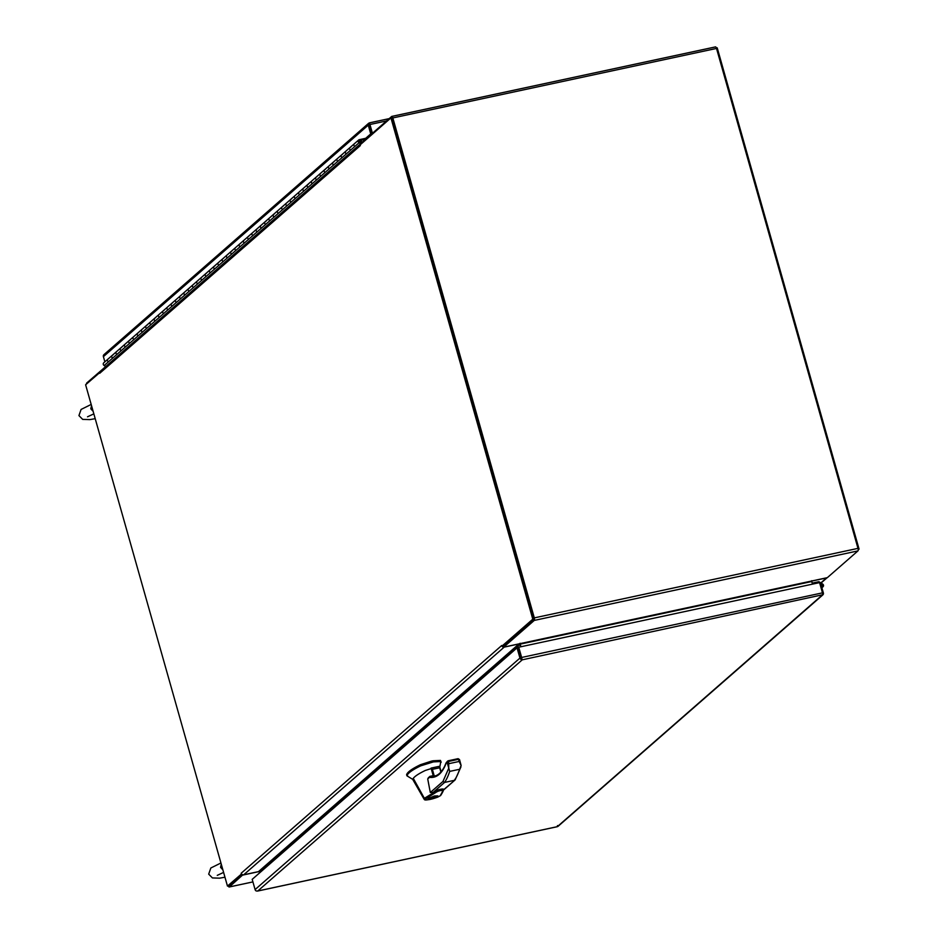 <?xml version="1.0" encoding="UTF-8"?>
<svg xmlns="http://www.w3.org/2000/svg" width="938" height="938" viewBox="0 0 938 938"><rect width="100%" height="100%" fill="white"/><g stroke="black" fill="none" stroke-linecap="round" stroke-linejoin="round"><path stroke-width="1.41" d="M361.247 143.866L361.06 143.221L391.662 116.476A2.111 0.715 77.9 0 1 391.779 116.406A2.111 0.715 77.9 0 1 392.834 117.942L534.308 617.884A2.111 0.715 77.9 0 1 534.261 620.417L503.659 647.161L811.687 581.009L827.351 577.644L857.942 550.899A2.111 0.715 -102.1 0 0 857.989 548.367L716.515 48.436A2.111 0.715 -102.1 0 0 715.471 46.9A2.111 0.715 -102.1 0 0 715.342 46.959L391.92 116.418M503.659 647.161L503.284 645.825L533.886 619.08M533.898 618.236L392.436 118.294M811.757 580.681L811.745 581.525L520.203 644.136L520.203 643.257M518.949 643.96L504.187 647.126A2.111 1.946 -131.2 0 1 501.678 645.543L241.207 873.219A2.111 1.946 48.8 0 0 243.716 874.791L258.489 871.625L518.949 643.96A0.704 0.657 48.8 0 1 519.793 644.488L520.461 646.857L519.793 644.488A2.111 0.715 77.9 0 1 519.605 643.55M520.203 644.136L520.942 646.751M812.484 584.139L811.745 581.525M99.663 372.667L85.616 384.779L227.465 886.07L228.755 885.789L241.898 874.298L228.919 885.636M86.472 384.041A2.111 0.715 77.9 0 1 86.73 382.997L100.366 371.202M242.872 874.791L229.341 886.938A2.111 0.715 77.9 0 1 229.212 886.996A2.111 0.715 77.9 0 1 228.297 885.882M242.942 875.048L258.818 871.637M821.184 585.253A0.739 0.68 -131.2 0 1 821.383 584.902L821.149 585.113A0.809 0.75 -131.2 0 1 822.614 585.3A0.809 0.75 -131.2 0 1 822.087 586.227L821.5 586.356M820.738 584.163L820.691 584.198A1.724 1.595 -131.2 0 1 823.458 585.124A1.724 1.595 -131.2 0 1 822.333 587.094L821.747 587.223M821.383 584.902A0.739 0.68 -131.2 0 1 822.544 585.312A0.739 0.68 -131.2 0 1 821.371 585.933M812.202 583.119L818.897 581.689L822.603 584.022A1.724 1.595 48.8 0 0 820.961 583.999L819.753 583.237M818.98 582.744L812.437 583.987M521.868 658.511L518.339 647.572L521.235 657.808M257.798 890.983L557.336 826.659L822.685 594.645A2.111 0.715 -102.1 0 0 822.474 592.851L819.578 582.615L518.737 647.22L521.634 657.456A2.111 0.715 77.9 0 1 521.845 659.238L522.243 659.836L521.153 659.508A2.111 1.946 -131.2 0 1 519.945 658.077L517.049 647.853L252.193 879.352L255.089 889.576A2.111 1.946 48.8 0 0 256.297 891.006L257.798 890.983L522.243 659.836L521.481 658.675L521.153 659.508M557.465 825.581L557.336 826.659M820.058 584.339L820.879 584.163L823.353 592.922A2.111 1.946 -131.2 0 1 823.048 594.669L522.243 659.836M822.696 594.387L821.782 595.513M518.737 647.22L517.049 647.853M532.796 619.186L390.947 117.895L392.236 117.625L534.085 618.904L503.284 645.825L501.994 646.106L532.796 619.186L534.085 618.904M390.947 117.895L360.157 144.827L360.215 145.601A2.111 1.946 -131.2 0 1 361.107 143.362M227.465 886.07L241.57 873.935M258.489 871.625A0.704 0.657 -131.2 0 1 259.322 872.152L259.545 872.926M241.207 873.219L241.277 873.993M501.994 646.106L501.83 645.508M360.767 143.596L100.296 371.272A2.111 1.946 48.8 0 0 99.745 373.277L99.428 372.714M858.176 549.305L859.067 549.117L717.218 47.838L716.386 48.014M859.067 549.117L858.211 549.867M827.093 577.702A2.111 1.946 -131.2 0 1 826.566 577.902L811.804 581.068A0.704 0.657 48.8 0 0 811.675 581.114M360.462 141.122L360.52 141.063A0.809 0.75 -131.2 0 1 360.333 141.908A0.809 0.75 -131.2 0 1 359.043 141.462A0.809 0.75 -131.2 0 1 359.571 140.524L359.418 140.665M360.52 141.063L361.329 140.806A1.724 1.595 -131.2 0 1 360.931 142.599A1.724 1.595 -131.2 0 1 358.21 141.638A1.724 1.595 -131.2 0 1 359.336 139.668L367.016 138.015L372.023 133.63L369.807 124.226M353.954 145.355A1.724 1.595 48.8 0 0 354.822 146.445A1.724 1.595 -131.2 0 1 354.412 143.713A1.724 1.595 48.8 0 0 353.954 145.355M112.923 355.045A1.724 1.595 48.8 0 0 112.654 358.117L108.409 361.822A1.724 1.595 -131.2 0 1 107.553 360.731A1.724 1.595 48.8 0 0 108.409 361.822L104.165 365.539A1.724 1.595 -131.2 0 1 103.755 362.807L107.999 359.09A1.724 1.595 48.8 0 0 107.553 360.731A1.724 1.595 -131.2 0 1 107.999 359.09L112.255 355.373A1.724 1.595 48.8 0 0 112.654 358.117L116.91 354.4A1.724 1.595 -131.2 0 1 116.042 353.298A1.724 1.595 48.8 0 0 116.91 354.4L121.154 350.683A1.724 1.595 48.8 0 1 120.299 349.593A1.724 1.595 48.8 0 0 121.154 350.683L125.399 346.966A1.724 1.595 -131.2 0 1 124.543 345.876A1.724 1.595 48.8 0 0 125.399 346.966L129.655 343.261A1.724 1.595 48.8 0 1 128.787 342.159A1.724 1.595 48.8 0 0 129.655 343.261L133.9 339.544A1.724 1.595 -131.2 0 1 133.044 338.454A1.724 1.595 48.8 0 0 133.9 339.544L138.144 335.827A1.724 1.595 48.8 0 1 137.288 334.737A1.724 1.595 48.8 0 0 138.144 335.827L142.4 332.122A1.724 1.595 -131.2 0 1 141.532 331.02A1.724 1.595 48.8 0 0 142.4 332.122L146.645 328.406A1.724 1.595 48.8 0 1 145.789 327.303A1.724 1.595 48.8 0 0 146.645 328.406L150.889 324.689A1.724 1.595 -131.2 0 1 150.033 323.598A1.724 1.595 48.8 0 0 150.889 324.689L155.145 320.984A1.724 1.595 48.8 0 1 154.278 319.881A1.724 1.595 48.8 0 0 155.145 320.984L159.39 317.267A1.724 1.595 -131.2 0 1 158.534 316.165A1.724 1.595 48.8 0 0 159.39 317.267L163.634 313.55A1.724 1.595 48.8 0 1 162.778 312.46A1.724 1.595 48.8 0 0 163.634 313.55L167.89 309.833A1.724 1.595 -131.2 0 1 167.034 308.743A1.724 1.595 48.8 0 0 167.89 309.833L172.135 306.128A1.724 1.595 48.8 0 1 171.279 305.026A1.724 1.595 48.8 0 0 172.135 306.128L176.379 302.411A1.724 1.595 -131.2 0 1 175.523 301.309A1.724 1.595 48.8 0 0 176.379 302.411L180.635 298.694A1.724 1.595 48.8 0 1 179.779 297.604A1.724 1.595 48.8 0 0 180.635 298.694L184.88 294.989A1.724 1.595 -131.2 0 1 184.024 293.887A1.724 1.595 48.8 0 0 184.88 294.989L189.124 291.272A1.724 1.595 48.8 0 1 188.268 290.17A1.724 1.595 48.8 0 0 189.124 291.272L193.38 287.556A1.724 1.595 -131.2 0 1 192.524 286.465A1.724 1.595 48.8 0 0 193.38 287.556L197.625 283.839A1.724 1.595 48.8 0 1 196.769 282.748A1.724 1.595 48.8 0 0 197.625 283.839L201.869 280.134A1.724 1.595 -131.2 0 1 201.013 279.032A1.724 1.595 48.8 0 0 201.869 280.134L206.126 276.417A1.724 1.595 48.8 0 1 205.27 275.315A1.724 1.595 48.8 0 0 206.126 276.417L210.37 272.7A1.724 1.595 -131.2 0 1 209.514 271.61A1.724 1.595 48.8 0 0 210.37 272.7L214.614 268.995A1.724 1.595 48.8 0 1 213.758 267.893A1.724 1.595 48.8 0 0 214.614 268.995L218.871 265.278A1.724 1.595 -131.2 0 1 218.015 264.176A1.724 1.595 48.8 0 0 218.871 265.278L223.115 261.561A1.724 1.595 48.8 0 1 222.259 260.471A1.724 1.595 48.8 0 0 223.115 261.561L227.359 257.844A1.724 1.595 -131.2 0 1 226.504 256.754A1.724 1.595 48.8 0 0 227.359 257.844L231.616 254.139A1.724 1.595 48.8 0 1 230.76 253.037A1.724 1.595 48.8 0 0 231.616 254.139L235.86 250.423A1.724 1.595 -131.2 0 1 235.004 249.332A1.724 1.595 48.8 0 0 235.86 250.423L240.105 246.706A1.724 1.595 48.8 0 1 239.249 245.615A1.724 1.595 48.8 0 0 240.105 246.706L244.361 243.001A1.724 1.595 -131.2 0 1 243.505 241.898A1.724 1.595 48.8 0 0 244.361 243.001L248.605 239.284A1.724 1.595 48.8 0 1 247.749 238.182A1.724 1.595 48.8 0 0 248.605 239.284L252.85 235.567A1.724 1.595 -131.2 0 1 251.994 234.477A1.724 1.595 48.8 0 0 252.85 235.567L257.106 231.862A1.724 1.595 48.8 0 1 256.25 230.76A1.724 1.595 48.8 0 0 257.106 231.862L261.35 228.145A1.724 1.595 -131.2 0 1 260.494 227.043A1.724 1.595 48.8 0 0 261.35 228.145L265.606 224.428A1.724 1.595 48.8 0 1 264.739 223.338A1.724 1.595 48.8 0 0 265.606 224.428L269.851 220.711A1.724 1.595 -131.2 0 1 268.995 219.621A1.724 1.595 48.8 0 0 269.851 220.711L274.095 217.006A1.724 1.595 48.8 0 1 273.239 215.904A1.724 1.595 48.8 0 0 274.095 217.006L278.352 213.289A1.724 1.595 -131.2 0 1 277.484 212.187A1.724 1.595 48.8 0 0 278.352 213.289L282.596 209.573A1.724 1.595 48.8 0 1 281.74 208.482A1.724 1.595 48.8 0 0 282.596 209.573L286.84 205.868A1.724 1.595 -131.2 0 1 285.984 204.765A1.724 1.595 48.8 0 0 286.84 205.868L291.097 202.151A1.724 1.595 48.8 0 1 290.229 201.049A1.724 1.595 48.8 0 0 291.097 202.151L295.341 198.434A1.724 1.595 -131.2 0 1 294.485 197.343A1.724 1.595 48.8 0 0 295.341 198.434L299.585 194.717A1.724 1.595 48.8 0 1 298.73 193.627A1.724 1.595 48.8 0 0 299.585 194.717L303.842 191.012A1.724 1.595 -131.2 0 1 302.974 189.91A1.724 1.595 48.8 0 0 303.842 191.012L308.086 187.295A1.724 1.595 48.8 0 1 307.23 186.205A1.724 1.595 48.8 0 0 308.086 187.295L312.331 183.578A1.724 1.595 -131.2 0 1 311.475 182.488A1.724 1.595 48.8 0 0 312.331 183.578L316.587 179.873A1.724 1.595 48.8 0 1 315.719 178.771A1.724 1.595 48.8 0 0 316.587 179.873L320.831 176.156A1.724 1.595 -131.2 0 1 319.975 175.054A1.724 1.595 48.8 0 0 320.831 176.156L325.076 172.44A1.724 1.595 48.8 0 1 324.22 171.349A1.724 1.595 48.8 0 0 325.076 172.44L329.332 168.723A1.724 1.595 -131.2 0 1 328.464 167.632A1.724 1.595 48.8 0 0 329.332 168.723L333.576 165.018A1.724 1.595 48.8 0 1 332.72 163.916A1.724 1.595 48.8 0 0 333.576 165.018L337.821 161.301A1.724 1.595 -131.2 0 1 336.965 160.21A1.724 1.595 48.8 0 0 337.821 161.301L342.077 157.584A1.724 1.595 48.8 0 1 341.209 156.494A1.724 1.595 48.8 0 0 342.077 157.584L346.321 153.879A1.724 1.595 -131.2 0 1 345.465 152.777A1.724 1.595 48.8 0 0 346.321 153.879L350.566 150.162A1.724 1.595 48.8 0 1 349.71 149.06A1.724 1.595 48.8 0 0 350.566 150.162L359.066 142.74A1.724 1.595 48.8 0 0 360.696 142.764L361.212 143.08M365.632 139.234L359.571 140.524M121.424 347.611A1.724 1.595 48.8 0 0 120.744 347.951L116.5 351.656A1.724 1.595 48.8 0 0 116.042 353.298A1.724 1.595 -131.2 0 1 116.5 351.656L112.255 355.373M120.744 347.951A1.724 1.595 48.8 0 0 120.299 349.593A1.724 1.595 48.8 0 1 120.744 347.951L125 344.234A1.724 1.595 48.8 0 0 124.543 345.876A1.724 1.595 -131.2 0 1 125 344.234L129.245 340.517A1.724 1.595 48.8 0 0 128.787 342.159A1.724 1.595 48.8 0 1 129.913 340.189M138.414 332.756A1.724 1.595 48.8 0 0 137.745 333.096L133.489 336.812A1.724 1.595 48.8 0 0 133.044 338.454A1.724 1.595 -131.2 0 1 133.489 336.812L129.245 340.517M137.745 333.096A1.724 1.595 48.8 0 0 137.288 334.737A1.724 1.595 48.8 0 1 137.745 333.096L141.99 329.379A1.724 1.595 48.8 0 0 141.532 331.02A1.724 1.595 -131.2 0 1 141.99 329.379L146.234 325.674A1.724 1.595 48.8 0 0 145.789 327.303A1.724 1.595 48.8 0 1 146.914 325.334M155.403 317.9A1.724 1.595 48.8 0 0 154.735 318.24L150.49 321.957A1.724 1.595 48.8 0 0 150.033 323.598A1.724 1.595 -131.2 0 1 150.49 321.957L146.234 325.674M154.735 318.24A1.724 1.595 48.8 0 0 154.278 319.881A1.724 1.595 48.8 0 1 154.735 318.24L158.979 314.523A1.724 1.595 48.8 0 0 158.534 316.165A1.724 1.595 -131.2 0 1 158.979 314.523L163.235 310.818A1.724 1.595 48.8 0 0 162.778 312.46A1.724 1.595 48.8 0 1 163.904 310.478M172.404 303.056A1.724 1.595 48.8 0 0 171.724 303.384L167.48 307.101A1.724 1.595 48.8 0 0 167.034 308.743A1.724 1.595 -131.2 0 1 167.48 307.101L163.235 310.818M171.724 303.384A1.724 1.595 48.8 0 0 171.279 305.026A1.724 1.595 48.8 0 1 171.724 303.384L175.981 299.679A1.724 1.595 48.8 0 0 175.523 301.309A1.724 1.595 -131.2 0 1 175.981 299.679L180.225 295.962A1.724 1.595 48.8 0 0 179.779 297.604A1.724 1.595 48.8 0 1 180.893 295.622M189.394 288.201A1.724 1.595 48.8 0 0 188.726 288.529L184.469 292.246A1.724 1.595 48.8 0 0 184.024 293.887A1.724 1.595 -131.2 0 1 184.469 292.246L180.225 295.962M188.726 288.529A1.724 1.595 48.8 0 0 188.268 290.17A1.724 1.595 48.8 0 1 188.726 288.529L192.97 284.824A1.724 1.595 48.8 0 0 192.524 286.465A1.724 1.595 -131.2 0 1 192.97 284.824L197.215 281.107A1.724 1.595 48.8 0 0 196.769 282.748A1.724 1.595 48.8 0 1 197.895 280.767M206.383 273.345A1.724 1.595 48.8 0 0 205.715 273.685L201.471 277.39A1.724 1.595 48.8 0 0 201.013 279.032A1.724 1.595 -131.2 0 1 201.471 277.39L197.215 281.107M205.715 273.685A1.724 1.595 48.8 0 0 205.27 275.315A1.724 1.595 48.8 0 1 205.715 273.685L209.96 269.968A1.724 1.595 48.8 0 0 209.514 271.61A1.724 1.595 -131.2 0 1 209.96 269.968L214.216 266.251A1.724 1.595 48.8 0 0 213.758 267.893A1.724 1.595 48.8 0 1 214.884 265.923M223.385 258.489A1.724 1.595 48.8 0 0 222.705 258.829L218.46 262.534A1.724 1.595 48.8 0 0 218.015 264.176A1.724 1.595 -131.2 0 1 218.46 262.534L214.216 266.251M222.705 258.829A1.724 1.595 48.8 0 0 222.259 260.471A1.724 1.595 48.8 0 1 222.705 258.829L226.961 255.113A1.724 1.595 48.8 0 0 226.504 256.754A1.724 1.595 -131.2 0 1 226.961 255.113L231.205 251.396A1.724 1.595 48.8 0 0 230.76 253.037A1.724 1.595 48.8 0 1 231.874 251.067M240.374 243.634A1.724 1.595 48.8 0 0 239.706 243.974L235.45 247.691A1.724 1.595 48.8 0 0 235.004 249.332A1.724 1.595 -131.2 0 1 235.45 247.691L231.205 251.396M239.706 243.974A1.724 1.595 48.8 0 0 239.249 245.615A1.724 1.595 48.8 0 1 239.706 243.974L243.95 240.257A1.724 1.595 48.8 0 0 243.505 241.898A1.724 1.595 -131.2 0 1 243.95 240.257L248.195 236.552A1.724 1.595 48.8 0 0 247.749 238.182A1.724 1.595 48.8 0 1 248.875 236.212M257.364 228.778A1.724 1.595 48.8 0 0 256.695 229.118L252.451 232.835A1.724 1.595 48.8 0 0 251.994 234.477A1.724 1.595 -131.2 0 1 252.451 232.835L248.195 236.552M256.695 229.118A1.724 1.595 48.8 0 0 256.25 230.76A1.724 1.595 48.8 0 1 256.695 229.118L260.94 225.401A1.724 1.595 48.8 0 0 260.494 227.043A1.724 1.595 -131.2 0 1 260.94 225.401L265.196 221.696A1.724 1.595 48.8 0 0 264.739 223.338A1.724 1.595 48.8 0 1 265.864 221.356M274.365 213.934A1.724 1.595 48.8 0 0 273.685 214.263L269.441 217.979A1.724 1.595 48.8 0 0 268.995 219.621A1.724 1.595 -131.2 0 1 269.441 217.979L265.196 221.696M273.685 214.263A1.724 1.595 48.8 0 0 273.239 215.904A1.724 1.595 48.8 0 1 273.685 214.263L277.941 210.558A1.724 1.595 48.8 0 0 277.484 212.187A1.724 1.595 -131.2 0 1 277.941 210.558L282.186 206.841A1.724 1.595 48.8 0 0 281.74 208.482A1.724 1.595 48.8 0 1 282.854 206.501M291.355 199.079A1.724 1.595 48.8 0 0 290.686 199.407L286.43 203.124A1.724 1.595 48.8 0 0 285.984 204.765A1.724 1.595 -131.2 0 1 286.43 203.124L282.186 206.841M290.686 199.407A1.724 1.595 48.8 0 0 290.229 201.049A1.724 1.595 48.8 0 1 290.686 199.407L294.931 195.702A1.724 1.595 48.8 0 0 294.485 197.343A1.724 1.595 -131.2 0 1 294.931 195.702L299.175 191.985A1.724 1.595 48.8 0 0 298.73 193.627A1.724 1.595 48.8 0 1 299.855 191.645M308.356 184.223A1.724 1.595 48.8 0 0 307.676 184.563L303.431 188.268A1.724 1.595 48.8 0 0 302.974 189.91A1.724 1.595 -131.2 0 1 303.431 188.268L299.175 191.985M307.676 184.563A1.724 1.595 48.8 0 0 307.23 186.205A1.724 1.595 48.8 0 1 307.676 184.563L311.92 180.846A1.724 1.595 48.8 0 0 311.475 182.488A1.724 1.595 -131.2 0 1 311.92 180.846L316.176 177.13A1.724 1.595 48.8 0 0 315.719 178.771A1.724 1.595 48.8 0 1 316.845 176.801M325.345 169.368A1.724 1.595 48.8 0 0 324.665 169.708L320.421 173.424A1.724 1.595 48.8 0 0 319.975 175.054A1.724 1.595 -131.2 0 1 320.421 173.424L316.176 177.13M324.665 169.708A1.724 1.595 48.8 0 0 324.22 171.349A1.724 1.595 48.8 0 1 324.665 169.708L328.921 165.991A1.724 1.595 48.8 0 0 328.464 167.632A1.724 1.595 -131.2 0 1 328.921 165.991L333.166 162.274A1.724 1.595 48.8 0 0 332.72 163.916A1.724 1.595 48.8 0 1 333.846 161.946M342.335 154.512A1.724 1.595 48.8 0 0 341.666 154.852L337.41 158.569A1.724 1.595 48.8 0 0 336.965 160.21A1.724 1.595 -131.2 0 1 337.41 158.569L333.166 162.274M341.666 154.852A1.724 1.595 48.8 0 0 341.209 156.494A1.724 1.595 48.8 0 1 341.666 154.852L345.911 151.135A1.724 1.595 48.8 0 0 345.465 152.777A1.724 1.595 -131.2 0 1 345.911 151.135L350.155 147.43A1.724 1.595 48.8 0 0 349.71 149.06A1.724 1.595 48.8 0 1 350.835 147.09M359.113 141.439A0.739 0.68 -131.2 0 1 359.313 140.747A0.739 0.68 -131.2 0 1 360.473 141.157A0.739 0.68 -131.2 0 1 360.274 141.849A0.739 0.68 -131.2 0 1 359.113 141.439M104.165 365.539L105.724 366.524M360.626 143.725L359.066 142.74M369.549 124.86L372.034 133.63L370.733 133.9L368.259 125.141A2.111 1.946 -131.2 0 1 368.564 123.394L369.42 122.901L369.549 124.86L369.267 123.136A2.111 0.715 77.9 0 1 369.947 124.508L372.433 133.278M369.431 122.901L389.153 118.669M104.974 354.048L103.719 354.892A2.111 1.946 48.8 0 0 103.403 356.639L104.868 361.822M369.302 123.992L368.564 123.394L369.42 122.901M365.714 138.285L370.733 133.9M434.388 795.975L437.87 795.87L431.41 798.578L427.927 798.684L434.388 795.975M431.621 798.39L428.643 798.484L434.177 796.163L437.155 796.069L431.621 798.39M431.914 768.328L425.289 770.473C418.981 773.51 414.971 776.136 413.271 778.341L424.375 798.332L437.178 790.535L443.135 789.468M443.099 790.23C446.136 787.592 436.193 789.714 433.215 792.352L430.308 792.516L427.716 778.915L428.947 777.321M424.398 798.355L424.164 799.282L424.398 798.355L425.406 798.953L435.584 792.622C439.887 789.597 444.542 790.406 442.56 791.473L440.227 795.752L437.542 797.206C431.597 799.364 427.47 800.184 425.149 799.657L425.406 798.953M413.271 778.341L412.685 779.337L424.058 799.106M431.515 768.41L433.708 776.16L431.081 768.093L432.371 769.348L439.699 767.776L440.766 761.527L433.391 761.902L420.74 765.83C412.357 769.875 407.76 773.193 406.928 775.773L407.62 775.867L406.611 774.659L407.303 774.753L406.611 774.659C407.444 772.08 412.04 768.761 420.423 764.716L431.468 761.128L433.075 760.788L433.391 761.902M406.986 775.855L412.685 779.337M447.391 761.48L446.125 763.356C442.138 773.569 436.592 778.247 429.498 777.356L430.167 776.312L433.204 775.667L430.167 776.312A94.656 32.22 77.9 0 0 434.259 776.195C438.257 775.363 441.692 772.103 444.565 766.416L446.101 762.864A0.879 0.739 -159.2 0 1 446.265 762.629M442.959 781.46L448.774 768.152L448.634 761.433L447.156 762.442L447.614 761.081L446.101 762.864A0.879 0.739 -159.2 0 0 446.125 763.356L447.156 762.442L449.701 771.399A109.148 37.157 -102.1 0 1 444.553 782.433L442.959 781.46L430.308 792.516M455.293 778.81L454.449 780.31L444.553 782.433L433.215 792.352M443.228 790.312L454.965 780.053L443.228 790.124M424.164 799.282L425.149 799.657M441.177 762.266L440.45 760.413L433.075 760.788M461.121 765.502L459.514 759.557L458.096 758.666L459.491 759.792L458.541 759.299L448.634 761.433L448.2 760.788L458.096 758.666L459.491 759.792L458.541 759.299L459.151 761.468L461.121 765.502L459.608 769.277A109.148 37.157 77.9 0 1 454.449 780.31M440.895 772.033L439.219 766.346L431.351 768.07M433.708 776.16L435.83 775.726M222.881 869.854L220.559 867.345L221.274 864.179M220.559 867.345L222.036 866.853M91.525 405.638L90.798 408.804L93.12 411.313M90.798 408.804L92.276 408.311M716.515 48.436L392.834 117.942M534.308 617.884L857.989 548.367M534.261 620.417L857.942 550.899M229.212 886.996L252.92 881.908L229.341 886.938M519.945 658.077L255.089 889.576M822.474 592.851L521.634 657.456M99.745 373.277L360.356 145.578M504.187 647.126L243.716 874.791M519.793 644.488L259.322 872.152M826.566 577.902L820.832 582.908M103.403 356.639L368.259 125.141M369.947 124.508L386.538 120.943M459.491 759.792L460.64 763.825M427.716 778.915L429.498 777.356A0.879 0.821 -131.2 0 1 430.05 776.347M420.74 765.83L420.423 764.716M431.785 762.254L431.468 761.128M440.766 761.527L440.45 760.413M430.073 776.336L428.326 777.743M459.608 769.277L449.701 771.399M459.151 761.468L449.255 763.591M458.049 758.69L448.258 760.788M434.271 776.066L432.371 769.348M441.106 771.798L439.77 767.05M715.471 46.9L391.779 116.406M823.013 586.766L821.887 587.739M558.004 826.378L822.743 594.973M257.493 891.088L557.395 826.683M827.164 577.679L821.043 583.037M358.656 139.997L350.155 147.43M104.012 354.587L368.751 123.183M369.361 122.878L389.211 118.622M440.649 795.506C443.182 791.555 444.002 789.503 443.111 789.374L443.111 789.374M421.83 795.225L424.281 799.446M424.375 799.528C424.855 800.571 429.276 799.786 437.636 797.194L440.567 795.588M406.928 775.808L406.611 774.694M455.153 779.841L460.933 766.921M439.172 766.358L431.058 768.093L433.344 776.16M441.13 771.775L439.746 766.874M224.968 877.218L219.633 878.167L212.422 877.933L208.693 874.146L210.839 867.99L220.934 862.995M217.264 875.353L223.607 872.41M93.847 413.869L87.515 416.8M91.185 404.442L81.078 409.449L78.933 415.593L82.673 419.38L89.872 419.614L95.207 418.676"/></g></svg>
